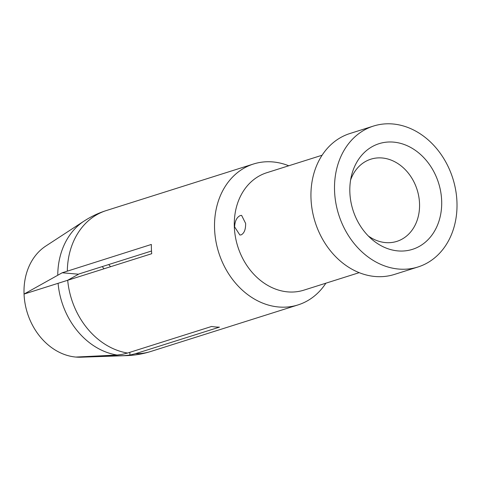<?xml version="1.0" encoding="UTF-8"?>
<svg xmlns="http://www.w3.org/2000/svg" width="481" height="481" viewBox="0 0 481 481"><rect width="100%" height="100%" fill="white"/><g stroke="black" fill="none" stroke-linecap="round" stroke-linejoin="round"><path stroke-width="0.72" d="M368.296 235.973A43.104 34.915 72.5 0 0 396.831 241.384A43.104 34.915 72.5 0 0 419.528 203.415A43.104 34.915 -107.5 0 0 370.839 159.193A43.104 34.915 -107.5 0 0 350.601 180.02M240.38 215.524L241.6 215.374L245.623 223.394C245.737 229.413 244.252 233.237 241.161 234.866L239.875 235.011L234.608 226.882C234.926 220.899 236.85 217.117 240.38 215.524M349.861 192.49A55.417 44.889 -107.5 0 1 351.539 175.439A55.417 44.889 -107.5 0 1 400.98 143.476A55.417 44.889 -107.5 0 1 441.654 200.541A55.417 44.889 72.5 0 1 419.125 246.488A55.417 44.889 72.5 0 1 371.699 239.177A55.417 44.889 72.5 0 1 349.861 192.49M334.566 191.149A73.888 59.854 72.5 0 0 418.037 266.967A73.888 59.854 72.5 0 0 456.95 201.882A73.888 59.854 -107.5 0 0 373.478 126.064A73.888 59.854 -107.5 0 0 334.566 191.149M373.478 126.064L349.915 133.52A73.888 59.854 -107.5 0 0 311.003 198.599A73.888 59.854 72.5 0 0 394.474 274.417L418.037 266.967M322.084 155.237L266.763 172.727A61.574 49.88 -107.5 0 0 234.331 226.966A61.574 49.88 72.5 0 0 303.896 290.145L359.217 272.649M58.087 283.309L24.05 294.071L62.199 272.775L151.359 244.45A73.888 59.854 72.5 0 0 151.419 249.068A73.888 59.854 72.5 0 0 151.731 253.703L58.087 283.309A72.354 58.61 72.5 0 0 117.111 355.026L122.126 354.383L127.579 353.042L211.616 326.467A73.888 59.854 72.5 0 0 219.42 327.152L135.383 353.727A73.888 59.854 72.5 0 0 150.854 351.455L298.052 304.906A73.888 59.854 72.5 0 1 214.58 229.094A73.888 59.854 -107.5 0 1 253.493 164.009A73.888 59.854 -107.5 0 1 288.75 165.777M298.052 304.906A73.888 59.854 72.5 0 0 325.884 283.189M67.526 280.333L79.106 273.911L151.521 251.01M135.383 353.727L129.93 355.068L124.068 355.639L75.896 357.064L117.111 355.026M57.756 275.066A72.354 58.61 -107.5 0 1 84.157 221.026L45.803 246.05A59.758 48.407 -107.5 0 0 24.05 294.071A59.758 48.407 72.5 0 0 75.896 357.064A59.758 48.407 -107.5 0 0 80.958 357.203L126.719 355.615A72.354 58.61 -107.5 0 1 124.068 355.639M78.451 274.2L62.199 272.775M129.93 355.068L129.822 352.332M67.695 280.279A73.888 59.854 72.5 0 0 127.579 353.042M108.688 264.556A43.41 35.161 -107.5 0 1 110.564 266.721M67.322 271.025A73.888 59.854 -107.5 0 1 106.295 210.558C98.461 213.035 91.083 216.528 84.157 221.032M150.854 351.455C143.013 353.938 134.969 355.321 126.719 355.615M102.249 266.588L104.016 268.789M106.295 210.558L253.493 164.009"/></g></svg>
